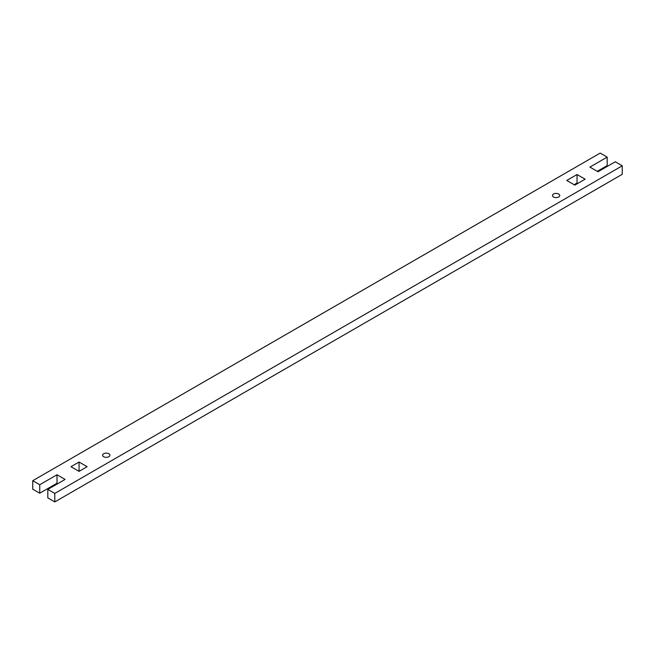 <?xml version="1.0" encoding="UTF-8"?>
<svg xmlns="http://www.w3.org/2000/svg" width="655" height="655" viewBox="0 0 655 655"><rect width="100%" height="100%" fill="white"/><g stroke="black" fill="none" stroke-linecap="round" stroke-linejoin="round"><path stroke-width="0.98" d="M553.524 197.008A3.635 2.104 180 0 1 552.46 195.518A3.635 2.104 180 0 1 554.703 193.577A3.635 2.104 180 0 1 558.666 194.036A3.635 2.104 180 0 1 559.738 195.518A3.635 2.104 180 0 1 557.487 197.458A3.635 2.104 180 0 1 553.524 197.008M103.678 456.723A3.635 2.104 180 0 1 102.614 455.233A3.635 2.104 180 0 1 104.866 453.293A3.635 2.104 180 0 1 108.828 453.751A3.635 2.104 180 0 1 109.893 455.233A3.635 2.104 180 0 1 107.649 457.174A3.635 2.104 180 0 1 103.678 456.723M79.058 462.029L87.14 466.696L79.058 471.363L70.969 466.696L79.058 462.029L79.058 470.511L78.322 470.937M79.795 470.937L79.058 470.511M577.047 174.517L585.128 179.183L574.836 185.128L566.755 180.452L577.047 174.517L577.047 182.999L574.108 184.702M577.784 183.425L577.047 182.999M57.01 474.76L57.01 483.243L39.734 493.215L39.734 484.733L57.01 474.76L65.091 479.427L47.815 489.4L47.815 497.882L54.799 501.918L622.25 174.304L622.25 165.813L615.266 161.785L597.99 171.757L589.909 167.09L607.185 157.118L607.185 165.6L597.262 171.332M57.738 483.668L57.01 483.243M39.734 484.733L32.75 480.696L600.201 153.082L607.185 157.118M39.734 493.215L32.75 489.187L32.75 480.696M622.25 165.813L54.799 493.428L54.799 501.918M54.799 493.428L47.815 489.4"/></g></svg>
